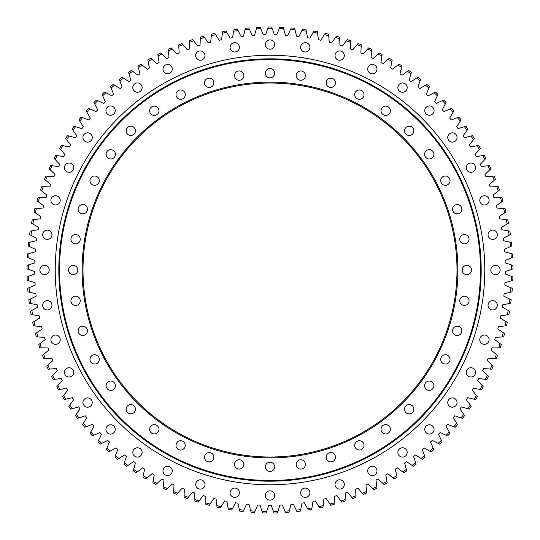<?xml version="1.0" encoding="UTF-8"?>
<svg xmlns="http://www.w3.org/2000/svg" width="540" height="540" viewBox="0 0 540 540"><rect width="100%" height="100%" fill="white"/><g stroke="black" fill="none" stroke-linecap="round" stroke-linejoin="round"><path stroke-width="0.81" d="M277.931 511.454L279.902 505.116A235.305 235.305 0 0 0 282.319 505.001L284.884 511.13A241.569 241.569 0 0 0 289.325 510.813L290.999 504.387A235.305 235.305 0 0 0 293.402 504.158L296.251 510.158A241.569 241.569 0 0 0 300.672 509.632L302.042 503.132A235.305 235.305 0 0 0 304.432 502.794L307.564 508.646A241.569 241.569 0 0 0 311.958 507.917L313.011 501.363A235.305 235.305 0 0 0 315.387 500.904L318.789 506.608A241.569 241.569 0 0 0 323.143 505.67L323.892 499.068A235.305 235.305 0 0 0 326.241 498.508L329.913 504.043A241.569 241.569 0 0 0 334.213 502.895L334.645 496.267A235.305 235.305 0 0 0 336.967 495.592L340.895 500.951A241.569 241.569 0 0 0 345.141 499.608L345.263 492.966A235.305 235.305 0 0 0 347.544 492.176L351.722 497.347A241.569 241.569 0 0 0 355.894 495.801L355.705 489.159A235.305 235.305 0 0 0 357.952 488.268L362.367 493.229A241.569 241.569 0 0 0 366.464 491.495L365.958 484.873A235.305 235.305 0 0 0 368.159 483.874L372.803 488.619A241.569 241.569 0 0 0 376.812 486.689L375.995 480.101A235.305 235.305 0 0 0 378.149 479L383.015 483.523A241.569 241.569 0 0 0 386.93 481.403L385.803 474.856A235.305 235.305 0 0 0 387.896 473.661L392.971 477.947A241.569 241.569 0 0 0 396.779 475.646L395.348 469.159A235.305 235.305 0 0 0 397.386 467.863L402.651 471.906A241.569 241.569 0 0 0 406.35 469.429L404.608 463.023A235.305 235.305 0 0 0 406.586 461.626L412.04 465.419A241.569 241.569 0 0 0 415.611 462.767L413.573 456.449A235.305 235.305 0 0 0 415.483 454.964L421.106 458.494A241.569 241.569 0 0 0 424.555 455.679L422.219 449.462A235.305 235.305 0 0 0 424.055 447.889L429.84 451.15A241.569 241.569 0 0 0 433.148 448.173L430.522 442.071A235.305 235.305 0 0 0 432.284 440.411L438.217 443.394A241.569 241.569 0 0 0 441.382 440.269L438.467 434.295A235.305 235.305 0 0 0 440.147 432.56L446.216 435.26A241.569 241.569 0 0 0 449.233 431.987L446.04 426.161A235.305 235.305 0 0 0 447.633 424.346L453.823 426.755A241.569 241.569 0 0 0 456.678 423.34L453.215 417.67A235.305 235.305 0 0 0 454.721 415.78L461.018 417.899A241.569 241.569 0 0 0 463.712 414.349L459.986 408.854A235.305 235.305 0 0 0 461.403 406.897L467.788 408.713A241.569 241.569 0 0 0 470.313 405.041L466.331 399.728A235.305 235.305 0 0 0 467.654 397.703L474.12 399.215A241.569 241.569 0 0 0 476.462 395.435L472.237 390.312A235.305 235.305 0 0 0 473.459 388.226L479.993 389.435A241.569 241.569 0 0 0 482.159 385.54L477.691 380.626A235.305 235.305 0 0 0 478.818 378.486L485.399 379.384A241.569 241.569 0 0 0 487.377 375.394L482.679 370.697A235.305 235.305 0 0 0 483.705 368.503L490.32 369.09A241.569 241.569 0 0 0 492.109 365.013L487.202 360.538A235.305 235.305 0 0 0 488.12 358.304L494.755 358.574A241.569 241.569 0 0 0 496.348 354.416L491.231 350.183A235.305 235.305 0 0 0 492.041 347.902L498.683 347.861A241.569 241.569 0 0 0 500.081 343.636L494.768 339.647A235.305 235.305 0 0 0 495.477 337.331L502.106 336.974A241.569 241.569 0 0 0 503.3 332.687L497.806 328.954A235.305 235.305 0 0 0 498.4 326.606L505.008 325.937A241.569 241.569 0 0 0 506 321.597L500.337 318.128A235.305 235.305 0 0 0 500.816 315.758L507.391 314.779A241.569 241.569 0 0 0 508.174 310.399L502.355 307.199A235.305 235.305 0 0 0 502.72 304.81L509.233 303.521A241.569 241.569 0 0 0 509.814 299.106L503.847 296.183A235.305 235.305 0 0 0 504.104 293.78L510.55 292.181A241.569 241.569 0 0 0 510.921 287.746L504.826 285.113A235.305 235.305 0 0 0 504.968 282.697L511.333 280.8A241.569 241.569 0 0 0 511.488 276.352L505.271 274.003A235.305 235.305 0 0 0 505.305 271.586L511.569 269.393A241.569 241.569 0 0 0 511.515 264.938L505.197 262.892A235.305 235.305 0 0 0 505.116 260.476L511.272 257.985A241.569 241.569 0 0 0 511.009 253.537L504.603 251.788A235.305 235.305 0 0 0 504.401 249.379L510.435 246.605A241.569 241.569 0 0 0 509.963 242.177L503.476 240.732A235.305 235.305 0 0 0 503.165 238.336L509.058 235.271A241.569 241.569 0 0 0 508.376 230.877L501.836 229.736A235.305 235.305 0 0 0 501.41 227.36L507.155 224.026A241.569 241.569 0 0 0 506.264 219.659L499.675 218.835A235.305 235.305 0 0 0 499.136 216.479L504.718 212.875A241.569 241.569 0 0 0 503.624 208.562L497.002 208.049A235.305 235.305 0 0 0 496.355 205.72L501.755 201.852A241.569 241.569 0 0 0 500.459 197.593L493.823 197.397A235.305 235.305 0 0 0 493.061 195.102L498.278 190.984A241.569 241.569 0 0 0 496.78 186.793L490.145 186.907A235.305 235.305 0 0 0 489.274 184.646L494.289 180.293A241.569 241.569 0 0 0 492.601 176.175L485.973 176.6A235.305 235.305 0 0 0 485.001 174.386L489.8 169.803A241.569 241.569 0 0 0 487.917 165.767L481.322 166.509A235.305 235.305 0 0 0 480.242 164.342L484.826 159.536A241.569 241.569 0 0 0 482.753 155.594L476.192 156.641A235.305 235.305 0 0 0 475.018 154.535L479.372 149.513A241.569 241.569 0 0 0 477.11 145.672L470.61 147.035A235.305 235.305 0 0 0 469.334 144.977L473.445 139.759A241.569 241.569 0 0 0 471.008 136.033L464.582 137.693A235.305 235.305 0 0 0 463.212 135.702L467.066 130.295A241.569 241.569 0 0 0 464.461 126.691L458.116 128.655A235.305 235.305 0 0 0 456.651 126.731L460.249 121.149A241.569 241.569 0 0 0 457.475 117.666L451.231 119.927A235.305 235.305 0 0 0 449.678 118.078L453.006 112.327A241.569 241.569 0 0 0 450.07 108.986L443.941 111.537A235.305 235.305 0 0 0 442.3 109.762L445.351 103.862A241.569 241.569 0 0 0 442.26 100.656L436.259 103.498A235.305 235.305 0 0 0 434.538 101.803L437.312 95.769A241.569 241.569 0 0 0 434.072 92.711L428.213 95.837A235.305 235.305 0 0 0 426.411 94.217L428.895 88.061A241.569 241.569 0 0 0 425.513 85.165L419.81 88.56A235.305 235.305 0 0 0 417.94 87.028L420.127 80.757A241.569 241.569 0 0 0 416.61 78.023L411.075 81.689A235.305 235.305 0 0 0 409.131 80.244L411.021 73.879A241.569 241.569 0 0 0 407.383 71.314L402.023 75.236A235.305 235.305 0 0 0 400.012 73.886L401.598 67.439A241.569 241.569 0 0 0 397.845 65.05L392.675 69.215A235.305 235.305 0 0 0 390.609 67.966L391.885 61.452A241.569 241.569 0 0 0 388.024 59.238L383.056 63.646A235.305 235.305 0 0 0 380.93 62.498L381.901 55.924A241.569 241.569 0 0 0 377.939 53.899L373.187 58.536A235.305 235.305 0 0 0 371.007 57.49L371.669 50.882A241.569 241.569 0 0 0 367.612 49.046L363.082 53.899A235.305 235.305 0 0 0 360.855 52.954L361.206 46.325A241.569 241.569 0 0 0 357.068 44.685L352.775 49.748A235.305 235.305 0 0 0 350.507 48.91L350.541 42.269A241.569 241.569 0 0 0 346.329 40.824L342.279 46.082A235.305 235.305 0 0 0 339.971 45.353L339.694 38.718A241.569 241.569 0 0 0 335.421 37.469L331.621 42.923A235.305 235.305 0 0 0 329.285 42.302L328.691 35.687A241.569 241.569 0 0 0 324.365 34.641L320.828 40.264A235.305 235.305 0 0 0 318.465 39.751L317.56 33.176A241.569 241.569 0 0 0 313.193 32.339L309.92 38.117A235.305 235.305 0 0 0 307.537 37.719L306.322 31.192A241.569 241.569 0 0 0 301.921 30.564L298.924 36.491A235.305 235.305 0 0 0 296.528 36.207L295.009 29.741A241.569 241.569 0 0 0 290.574 29.322L287.867 35.39A235.305 235.305 0 0 0 285.457 35.215L283.628 28.829A241.569 241.569 0 0 0 279.187 28.62L276.764 34.803A235.305 235.305 0 0 0 274.347 34.749L272.228 28.458A241.569 241.569 0 0 0 270 28.445A241.569 241.569 0 0 0 267.773 28.458L265.653 34.749A235.305 235.305 0 0 0 263.237 34.803L260.813 28.62A241.569 241.569 0 0 0 256.372 28.829L254.543 35.215A235.305 235.305 0 0 0 252.133 35.39L249.426 29.322A241.569 241.569 0 0 0 244.991 29.741L243.472 36.207A235.305 235.305 0 0 0 241.076 36.491L238.079 30.564A241.569 241.569 0 0 0 233.678 31.192L232.463 37.719A235.305 235.305 0 0 0 230.081 38.117L226.807 32.339A241.569 241.569 0 0 0 222.44 33.176L221.535 39.751A235.305 235.305 0 0 0 219.173 40.264L215.636 34.641A241.569 241.569 0 0 0 211.309 35.687L210.715 42.302A235.305 235.305 0 0 0 208.379 42.923L204.579 37.469A241.569 241.569 0 0 0 200.306 38.718L200.029 45.353A235.305 235.305 0 0 0 197.721 46.082L193.671 40.824A241.569 241.569 0 0 0 189.459 42.269L189.493 48.91A235.305 235.305 0 0 0 187.225 49.748L182.932 44.685A241.569 241.569 0 0 0 178.794 46.325L179.145 52.954A235.305 235.305 0 0 0 176.918 53.899L172.388 49.046A241.569 241.569 0 0 0 168.332 50.882L168.993 57.49A235.305 235.305 0 0 0 166.813 58.536L162.061 53.899A241.569 241.569 0 0 0 158.099 55.924L159.071 62.498A235.305 235.305 0 0 0 156.944 63.646L151.976 59.238A241.569 241.569 0 0 0 148.115 61.452L149.391 67.966A235.305 235.305 0 0 0 147.326 69.215L142.155 65.05A241.569 241.569 0 0 0 138.402 67.439L139.988 73.886A235.305 235.305 0 0 0 137.977 75.236L132.617 71.314A241.569 241.569 0 0 0 128.979 73.879L130.869 80.244A235.305 235.305 0 0 0 128.925 81.689L123.39 78.023A241.569 241.569 0 0 0 119.873 80.757L122.06 87.028A235.305 235.305 0 0 0 120.191 88.56L114.487 85.165A241.569 241.569 0 0 0 111.105 88.061L113.589 94.217A235.305 235.305 0 0 0 111.787 95.837L105.928 92.711A241.569 241.569 0 0 0 102.688 95.769L105.462 101.803A235.305 235.305 0 0 0 103.741 103.498L97.74 100.656A241.569 241.569 0 0 0 94.648 103.862L97.7 109.762A235.305 235.305 0 0 0 96.059 111.537L89.93 108.986A241.569 241.569 0 0 0 86.994 112.327L90.322 118.078A235.305 235.305 0 0 0 88.769 119.927L82.526 117.666A241.569 241.569 0 0 0 79.751 121.149L83.349 126.731A235.305 235.305 0 0 0 81.884 128.655L75.539 126.691A241.569 241.569 0 0 0 72.934 130.295L76.788 135.702A235.305 235.305 0 0 0 75.418 137.693L68.992 136.033A241.569 241.569 0 0 0 66.555 139.759L70.666 144.977A235.305 235.305 0 0 0 69.39 147.035L62.89 145.672A241.569 241.569 0 0 0 60.629 149.513L64.982 154.535A235.305 235.305 0 0 0 63.808 156.641L57.247 155.594A241.569 241.569 0 0 0 55.175 159.536L59.758 164.342A235.305 235.305 0 0 0 58.678 166.509L52.083 165.767A241.569 241.569 0 0 0 50.2 169.803L54.999 174.386A235.305 235.305 0 0 0 54.027 176.6L47.399 176.175A241.569 241.569 0 0 0 45.711 180.293L50.726 184.646A235.305 235.305 0 0 0 49.856 186.907L43.22 186.793A241.569 241.569 0 0 0 41.722 190.984L46.94 195.102A235.305 235.305 0 0 0 46.177 197.397L39.541 197.593A241.569 241.569 0 0 0 38.245 201.852L43.645 205.72A235.305 235.305 0 0 0 42.998 208.049L36.376 208.562A241.569 241.569 0 0 0 35.282 212.875L40.864 216.479A235.305 235.305 0 0 0 40.325 218.835L33.736 219.659A241.569 241.569 0 0 0 32.846 224.026L38.59 227.36A235.305 235.305 0 0 0 38.165 229.736L31.624 230.877A241.569 241.569 0 0 0 30.942 235.271L36.835 238.336A235.305 235.305 0 0 0 36.524 240.732L30.038 242.177A241.569 241.569 0 0 0 29.565 246.605L35.6 249.379A235.305 235.305 0 0 0 35.397 251.788L28.991 253.537A241.569 241.569 0 0 0 28.728 257.985L34.884 260.476A235.305 235.305 0 0 0 34.803 262.892L28.485 264.938A241.569 241.569 0 0 0 28.431 269.393L34.695 271.586A235.305 235.305 0 0 0 34.729 274.003L28.512 276.352A241.569 241.569 0 0 0 28.667 280.8L35.032 282.697A235.305 235.305 0 0 0 35.174 285.113L29.079 287.746A241.569 241.569 0 0 0 29.45 292.181L35.897 293.78A235.305 235.305 0 0 0 36.153 296.183L30.186 299.106A241.569 241.569 0 0 0 30.767 303.521L37.28 304.81A235.305 235.305 0 0 0 37.645 307.199L31.826 310.399A241.569 241.569 0 0 0 32.609 314.779L39.184 315.758A235.305 235.305 0 0 0 39.663 318.128L34 321.597A241.569 241.569 0 0 0 34.992 325.937L41.6 326.606A235.305 235.305 0 0 0 42.194 328.954L36.7 332.687A241.569 241.569 0 0 0 37.895 336.974L44.523 337.331A235.305 235.305 0 0 0 45.232 339.647L39.92 343.636A241.569 241.569 0 0 0 41.317 347.861L47.959 347.902A235.305 235.305 0 0 0 48.769 350.183L43.652 354.416A241.569 241.569 0 0 0 45.245 358.574L51.881 358.304A235.305 235.305 0 0 0 52.799 360.538L47.891 365.013A241.569 241.569 0 0 0 49.68 369.09L56.295 368.503A235.305 235.305 0 0 0 57.321 370.697L52.623 375.394A241.569 241.569 0 0 0 54.601 379.384L61.182 378.486A235.305 235.305 0 0 0 62.309 380.626L57.841 385.54A241.569 241.569 0 0 0 60.008 389.435L66.541 388.226A235.305 235.305 0 0 0 67.763 390.312L63.538 395.435A241.569 241.569 0 0 0 65.88 399.215L72.347 397.703A235.305 235.305 0 0 0 73.669 399.728L69.687 405.041A241.569 241.569 0 0 0 72.212 408.713L78.597 406.897A235.305 235.305 0 0 0 80.015 408.854L76.288 414.349A241.569 241.569 0 0 0 78.982 417.899L85.28 415.78A235.305 235.305 0 0 0 86.785 417.67L83.322 423.34A241.569 241.569 0 0 0 86.177 426.755L92.367 424.346A235.305 235.305 0 0 0 93.96 426.161L90.767 431.987A241.569 241.569 0 0 0 93.785 435.26L99.853 432.56A235.305 235.305 0 0 0 101.534 434.295L98.618 440.269A241.569 241.569 0 0 0 101.783 443.394L107.717 440.411A235.305 235.305 0 0 0 109.478 442.071L106.853 448.173A241.569 241.569 0 0 0 110.16 451.15L115.945 447.889A235.305 235.305 0 0 0 117.781 449.462L115.445 455.679A241.569 241.569 0 0 0 118.894 458.494L124.517 454.964A235.305 235.305 0 0 0 126.428 456.449L124.389 462.767A241.569 241.569 0 0 0 127.96 465.419L133.414 461.626A235.305 235.305 0 0 0 135.392 463.023L133.65 469.429A241.569 241.569 0 0 0 137.349 471.906L142.614 467.863A235.305 235.305 0 0 0 144.653 469.159L143.222 475.646A241.569 241.569 0 0 0 147.029 477.947L152.105 473.661A235.305 235.305 0 0 0 154.197 474.856L153.07 481.403A241.569 241.569 0 0 0 156.985 483.523L161.852 479A235.305 235.305 0 0 0 164.005 480.101L163.188 486.689A241.569 241.569 0 0 0 167.197 488.619L171.842 483.874A235.305 235.305 0 0 0 174.042 484.873L173.536 491.495A241.569 241.569 0 0 0 177.633 493.229L182.048 488.268A235.305 235.305 0 0 0 184.295 489.159L184.106 495.801A241.569 241.569 0 0 0 188.278 497.347L192.456 492.176A235.305 235.305 0 0 0 194.738 492.966L194.859 499.608A241.569 241.569 0 0 0 199.105 500.951L203.033 495.592A235.305 235.305 0 0 0 205.355 496.267L205.787 502.895A241.569 241.569 0 0 0 210.087 504.043L213.759 498.508A235.305 235.305 0 0 0 216.108 499.068L216.857 505.67A241.569 241.569 0 0 0 221.211 506.608L224.613 500.904A235.305 235.305 0 0 0 226.989 501.363L228.042 507.917A241.569 241.569 0 0 0 232.436 508.646L235.568 502.794A235.305 235.305 0 0 0 237.958 503.132L239.328 509.632A241.569 241.569 0 0 0 243.749 510.158L246.598 504.158A235.305 235.305 0 0 0 249.001 504.387L250.675 510.813A241.569 241.569 0 0 0 255.116 511.13L257.681 505.001A235.305 235.305 0 0 0 260.098 505.116L262.069 511.454A241.569 241.569 0 0 0 266.517 511.562L268.792 505.319A235.305 235.305 0 0 0 270 505.325A235.305 235.305 0 0 0 271.208 505.319L273.483 511.562A241.569 241.569 0 0 0 277.931 511.454L277.479 512.906A243 243 0 0 1 273.996 512.987L273.483 511.562M305.269 488.052A4.651 4.651 0 0 0 300.618 492.71A4.651 4.651 0 0 0 305.269 497.36A4.651 4.651 0 0 0 309.926 492.71A4.651 4.651 0 0 0 305.269 488.052M339.674 479.797A4.651 4.651 0 0 0 335.023 484.448A4.651 4.651 0 0 0 339.674 489.098A4.651 4.651 0 0 0 344.324 484.448A4.651 4.651 0 0 0 339.674 479.797M372.357 466.256A4.651 4.651 0 0 0 367.706 470.907A4.651 4.651 0 0 0 372.357 475.558A4.651 4.651 0 0 0 377.014 470.907A4.651 4.651 0 0 0 372.357 466.256M402.523 447.768A4.651 4.651 0 0 0 397.872 452.425A4.651 4.651 0 0 0 402.523 457.076A4.651 4.651 0 0 0 407.18 452.425A4.651 4.651 0 0 0 402.523 447.768M429.428 424.791A4.651 4.651 0 0 0 424.777 429.449A4.651 4.651 0 0 0 429.428 434.099A4.651 4.651 0 0 0 434.079 429.449A4.651 4.651 0 0 0 429.428 424.791M452.405 397.892A4.651 4.651 0 0 0 447.755 402.543A4.651 4.651 0 0 0 452.405 407.194A4.651 4.651 0 0 0 457.056 402.543A4.651 4.651 0 0 0 452.405 397.892M470.894 367.726A4.651 4.651 0 0 0 466.243 372.377A4.651 4.651 0 0 0 470.894 377.028A4.651 4.651 0 0 0 475.544 372.377A4.651 4.651 0 0 0 470.894 367.726M484.434 335.036A4.651 4.651 0 0 0 479.776 339.687A4.651 4.651 0 0 0 484.434 344.345A4.651 4.651 0 0 0 489.085 339.687A4.651 4.651 0 0 0 484.434 335.036M492.689 300.632A4.651 4.651 0 0 0 488.038 305.289A4.651 4.651 0 0 0 492.689 309.94A4.651 4.651 0 0 0 497.34 305.289A4.651 4.651 0 0 0 492.689 300.632M495.464 265.363A4.651 4.651 0 0 0 490.813 270.014A4.651 4.651 0 0 0 495.464 274.671A4.651 4.651 0 0 0 500.121 270.014A4.651 4.651 0 0 0 495.464 265.363M492.689 230.094A4.651 4.651 0 0 0 488.038 234.745A4.651 4.651 0 0 0 492.689 239.396A4.651 4.651 0 0 0 497.34 234.745A4.651 4.651 0 0 0 492.689 230.094M484.434 195.689A4.651 4.651 0 0 0 479.776 200.347A4.651 4.651 0 0 0 484.434 204.998A4.651 4.651 0 0 0 489.085 200.347A4.651 4.651 0 0 0 484.434 195.689M470.894 163.006A4.651 4.651 0 0 0 466.243 167.656A4.651 4.651 0 0 0 470.894 172.307A4.651 4.651 0 0 0 475.544 167.656A4.651 4.651 0 0 0 470.894 163.006M452.405 132.84A4.651 4.651 0 0 0 447.755 137.491A4.651 4.651 0 0 0 452.405 142.142A4.651 4.651 0 0 0 457.056 137.491A4.651 4.651 0 0 0 452.405 132.84M429.428 105.934A4.651 4.651 0 0 0 424.777 110.585A4.651 4.651 0 0 0 429.428 115.243A4.651 4.651 0 0 0 434.079 110.585A4.651 4.651 0 0 0 429.428 105.934M402.523 82.958A4.651 4.651 0 0 0 397.872 87.608A4.651 4.651 0 0 0 402.523 92.266A4.651 4.651 0 0 0 407.18 87.608A4.651 4.651 0 0 0 402.523 82.958M372.357 64.469A4.651 4.651 0 0 0 367.706 69.127A4.651 4.651 0 0 0 372.357 73.778A4.651 4.651 0 0 0 377.014 69.127A4.651 4.651 0 0 0 372.357 64.469M339.674 50.935A4.651 4.651 0 0 0 335.023 55.586A4.651 4.651 0 0 0 339.674 60.237A4.651 4.651 0 0 0 344.324 55.586A4.651 4.651 0 0 0 339.674 50.935M305.269 42.674A4.651 4.651 0 0 0 300.618 47.324A4.651 4.651 0 0 0 305.269 51.982A4.651 4.651 0 0 0 309.926 47.324A4.651 4.651 0 0 0 305.269 42.674M270 39.899A4.651 4.651 0 0 0 265.349 44.55A4.651 4.651 0 0 0 270 49.201A4.651 4.651 0 0 0 274.651 44.55A4.651 4.651 0 0 0 270 39.899M234.731 42.674A4.651 4.651 0 0 0 230.074 47.324A4.651 4.651 0 0 0 234.731 51.982A4.651 4.651 0 0 0 239.382 47.324A4.651 4.651 0 0 0 234.731 42.674M200.326 50.935A4.651 4.651 0 0 0 195.676 55.586A4.651 4.651 0 0 0 200.326 60.237A4.651 4.651 0 0 0 204.977 55.586A4.651 4.651 0 0 0 200.326 50.935M167.643 64.469A4.651 4.651 0 0 0 162.986 69.127A4.651 4.651 0 0 0 167.643 73.778A4.651 4.651 0 0 0 172.294 69.127A4.651 4.651 0 0 0 167.643 64.469M137.477 82.958A4.651 4.651 0 0 0 132.82 87.608A4.651 4.651 0 0 0 137.477 92.266A4.651 4.651 0 0 0 142.128 87.608A4.651 4.651 0 0 0 137.477 82.958M110.572 105.934A4.651 4.651 0 0 0 105.921 110.585A4.651 4.651 0 0 0 110.572 115.243A4.651 4.651 0 0 0 115.222 110.585A4.651 4.651 0 0 0 110.572 105.934M87.595 132.84A4.651 4.651 0 0 0 82.944 137.491A4.651 4.651 0 0 0 87.595 142.142A4.651 4.651 0 0 0 92.246 137.491A4.651 4.651 0 0 0 87.595 132.84M69.106 163.006A4.651 4.651 0 0 0 64.456 167.656A4.651 4.651 0 0 0 69.106 172.307A4.651 4.651 0 0 0 73.757 167.656A4.651 4.651 0 0 0 69.106 163.006M55.566 195.689A4.651 4.651 0 0 0 50.915 200.347A4.651 4.651 0 0 0 55.566 204.998A4.651 4.651 0 0 0 60.224 200.347A4.651 4.651 0 0 0 55.566 195.689M47.311 230.094A4.651 4.651 0 0 0 42.66 234.745A4.651 4.651 0 0 0 47.311 239.396A4.651 4.651 0 0 0 51.962 234.745A4.651 4.651 0 0 0 47.311 230.094M44.537 265.363A4.651 4.651 0 0 0 39.879 270.014A4.651 4.651 0 0 0 44.537 274.671A4.651 4.651 0 0 0 49.187 270.014A4.651 4.651 0 0 0 44.537 265.363M47.311 300.632A4.651 4.651 0 0 0 42.66 305.289A4.651 4.651 0 0 0 47.311 309.94A4.651 4.651 0 0 0 51.962 305.289A4.651 4.651 0 0 0 47.311 300.632M55.566 335.036A4.651 4.651 0 0 0 50.915 339.687A4.651 4.651 0 0 0 55.566 344.345A4.651 4.651 0 0 0 60.224 339.687A4.651 4.651 0 0 0 55.566 335.036M69.106 367.726A4.651 4.651 0 0 0 64.456 372.377A4.651 4.651 0 0 0 69.106 377.028A4.651 4.651 0 0 0 73.757 372.377A4.651 4.651 0 0 0 69.106 367.726M87.595 397.892A4.651 4.651 0 0 0 82.944 402.543A4.651 4.651 0 0 0 87.595 407.194A4.651 4.651 0 0 0 92.246 402.543A4.651 4.651 0 0 0 87.595 397.892M110.572 424.791A4.651 4.651 0 0 0 105.921 429.449A4.651 4.651 0 0 0 110.572 434.099A4.651 4.651 0 0 0 115.222 429.449A4.651 4.651 0 0 0 110.572 424.791M137.477 447.768A4.651 4.651 0 0 0 132.82 452.425A4.651 4.651 0 0 0 137.477 457.076A4.651 4.651 0 0 0 142.128 452.425A4.651 4.651 0 0 0 137.477 447.768M167.643 466.256A4.651 4.651 0 0 0 162.986 470.907A4.651 4.651 0 0 0 167.643 475.558A4.651 4.651 0 0 0 172.294 470.907A4.651 4.651 0 0 0 167.643 466.256M200.326 479.797A4.651 4.651 0 0 0 195.676 484.448A4.651 4.651 0 0 0 200.326 489.098A4.651 4.651 0 0 0 204.977 484.448A4.651 4.651 0 0 0 200.326 479.797M234.731 488.052A4.651 4.651 0 0 0 230.074 492.71A4.651 4.651 0 0 0 234.731 497.36A4.651 4.651 0 0 0 239.382 492.71A4.651 4.651 0 0 0 234.731 488.052M270 490.833A4.651 4.651 0 0 0 265.349 495.484A4.651 4.651 0 0 0 270 500.135A4.651 4.651 0 0 0 274.651 495.484A4.651 4.651 0 0 0 270 490.833M267.773 28.458L268.259 27.02A243 243 0 0 1 271.742 27.02L272.228 28.458M511.515 264.938L512.96 265.403A243 243 0 0 1 513 268.886L511.569 269.393M511.488 276.352L512.906 276.885A243 243 0 0 1 512.784 280.368L511.333 280.8M510.921 287.746L512.312 288.347A243 243 0 0 1 512.021 291.816L510.55 292.181M509.814 299.106L511.178 299.768A243 243 0 0 1 510.725 303.224L509.233 303.521M508.174 310.399L509.497 311.128A243 243 0 0 1 508.889 314.557L507.391 314.779M506 321.597L507.29 322.394A243 243 0 0 1 506.513 325.789L505.008 325.937M503.3 332.687L504.556 333.538A243 243 0 0 1 503.618 336.893L502.106 336.974M500.081 343.636L501.289 344.547A243 243 0 0 1 500.202 347.848L498.683 347.861M496.348 354.416L497.515 355.381A243 243 0 0 1 496.267 358.634L494.755 358.574M492.109 365.013L493.229 366.032A243 243 0 0 1 491.832 369.225L490.32 369.09M487.377 375.394L488.444 376.468A243 243 0 0 1 486.898 379.586L485.399 379.384M482.159 385.54L483.172 386.667A243 243 0 0 1 481.484 389.705L479.993 389.435M476.462 395.435L477.428 396.603A243 243 0 0 1 475.592 399.56L474.12 399.215M470.313 405.041L471.218 406.256A243 243 0 0 1 469.246 409.124L467.788 408.713M456.678 423.34L457.468 424.629A243 243 0 0 1 455.233 427.302L453.823 426.755M463.712 414.349L464.562 415.604A243 243 0 0 1 462.456 418.379L461.018 417.899M433.148 448.173L433.748 449.564A243 243 0 0 1 431.156 451.892L429.84 451.15M424.555 455.679L425.088 457.096A243 243 0 0 1 422.388 459.297L421.106 458.494M449.233 431.987L449.955 433.31A243 243 0 0 1 447.599 435.875L446.216 435.26M441.382 440.269L442.044 441.626A243 243 0 0 1 439.567 444.076L438.217 443.394M415.611 462.767L416.077 464.211A243 243 0 0 1 413.282 466.283L412.04 465.419M406.35 469.429L406.748 470.894A243 243 0 0 1 403.853 472.831L402.651 471.906M396.779 475.646L397.109 477.124A243 243 0 0 1 394.126 478.926L392.971 477.947M386.93 481.403L387.187 482.895A243 243 0 0 1 384.122 484.556L383.015 483.523M376.812 486.689L377.001 488.194A243 243 0 0 1 373.862 489.706L372.803 488.619M366.464 491.495L366.579 493A243 243 0 0 1 363.373 494.363L362.367 493.229M355.894 495.801L355.941 497.313A243 243 0 0 1 352.674 498.521L351.722 497.347M345.141 499.608L345.107 501.12A243 243 0 0 1 341.793 502.173L340.895 500.951M334.213 502.895L334.112 504.407A243 243 0 0 1 330.75 505.305L329.913 504.043M323.143 505.67L322.974 507.175A243 243 0 0 1 319.565 507.911L318.789 506.608M311.958 507.917L311.715 509.409A243 243 0 0 1 308.279 509.983L307.564 508.646M300.672 509.632L300.362 511.117A243 243 0 0 1 296.906 511.529L296.251 510.158M279.187 28.62L279.734 27.209A243 243 0 0 1 283.216 27.371L283.628 28.829M290.574 29.322L291.188 27.938A243 243 0 0 1 294.658 28.269L295.009 29.741M301.921 30.564L302.603 29.207A243 243 0 0 1 306.045 29.7L306.322 31.192M313.193 32.339L313.936 31.016A243 243 0 0 1 317.358 31.671L317.56 33.176M324.365 34.641L325.175 33.359A243 243 0 0 1 328.556 34.175L328.691 35.687M335.421 37.469L336.285 36.227A243 243 0 0 1 339.633 37.206L339.694 38.718M346.329 40.824L347.254 39.623A243 243 0 0 1 350.548 40.75L350.541 42.269M357.068 44.685L358.047 43.524A243 243 0 0 1 361.287 44.813L361.206 46.325M367.612 49.046L368.644 47.938A243 243 0 0 1 371.817 49.376L371.669 50.882M377.939 53.899L379.026 52.846A243 243 0 0 1 382.124 54.425L381.901 55.924M388.024 59.238L389.158 58.232A243 243 0 0 1 392.182 59.96L391.885 61.452M397.845 65.05L399.026 64.098A243 243 0 0 1 401.963 65.968L401.598 67.439M425.513 85.165L426.816 84.389A243 243 0 0 1 429.462 86.657L428.895 88.061M434.072 92.711L435.409 92.003A243 243 0 0 1 437.947 94.392L437.312 95.769M416.61 78.023L417.879 77.186A243 243 0 0 1 420.626 79.326L420.127 80.757M407.383 71.314L408.605 70.423A243 243 0 0 1 411.453 72.428L411.021 73.879M464.461 126.691L465.905 126.239A243 243 0 0 1 467.944 129.06L467.066 130.295M457.475 117.666L458.899 117.146A243 243 0 0 1 461.065 119.873L460.249 121.149M442.26 100.656L443.63 100.008A243 243 0 0 1 446.054 102.519L445.351 103.862M450.07 108.986L451.467 108.398A243 243 0 0 1 453.762 111.017L453.006 112.327M471.008 136.033L472.473 135.655A243 243 0 0 1 474.383 138.571L473.445 139.759M477.11 145.672L478.595 145.361A243 243 0 0 1 480.364 148.365L479.372 149.513M482.753 155.594L484.252 155.351A243 243 0 0 1 485.872 158.436L484.826 159.536M487.917 165.767L489.422 165.598A243 243 0 0 1 490.901 168.757L489.8 169.803M492.601 176.175L494.114 176.081A243 243 0 0 1 495.437 179.3L494.289 180.293M496.78 186.793L498.299 186.766A243 243 0 0 1 499.466 190.046L498.278 190.984M500.459 197.593L501.977 197.64A243 243 0 0 1 502.99 200.975L501.755 201.852M503.624 208.562L505.136 208.676A243 243 0 0 1 505.987 212.051L504.718 212.875M506.264 219.659L507.769 219.847A243 243 0 0 1 508.464 223.263L507.155 224.026M508.376 230.877L509.875 231.134A243 243 0 0 1 510.401 234.576L509.058 235.271M509.963 242.177L511.441 242.507A243 243 0 0 1 511.812 245.97L510.435 246.605M511.009 253.537L512.467 253.935A243 243 0 0 1 512.676 257.411L511.272 257.985M28.431 269.393L27 268.886A243 243 0 0 1 27.041 265.403L28.485 264.938M28.728 257.985L27.324 257.411A243 243 0 0 1 27.533 253.935L28.991 253.537M29.565 246.605L28.188 245.97A243 243 0 0 1 28.559 242.507L30.038 242.177M30.942 235.271L29.599 234.576A243 243 0 0 1 30.125 231.134L31.624 230.877M32.846 224.026L31.536 223.263A243 243 0 0 1 32.231 219.847L33.736 219.659M35.282 212.875L34.013 212.051A243 243 0 0 1 34.864 208.676L36.376 208.562M38.245 201.852L37.01 200.975A243 243 0 0 1 38.023 197.64L39.541 197.593M41.722 190.984L40.534 190.046A243 243 0 0 1 41.702 186.766L43.22 186.793M45.711 180.293L44.563 179.3A243 243 0 0 1 45.887 176.081L47.399 176.175M50.2 169.803L49.099 168.757A243 243 0 0 1 50.578 165.598L52.083 165.767M55.175 159.536L54.128 158.436A243 243 0 0 1 55.748 155.351L57.247 155.594M60.629 149.513L59.636 148.365A243 243 0 0 1 61.405 145.361L62.89 145.672M66.555 139.759L65.617 138.571A243 243 0 0 1 67.527 135.655L68.992 136.033M86.994 112.327L86.238 111.017A243 243 0 0 1 88.533 108.398L89.93 108.986M94.648 103.862L93.947 102.519A243 243 0 0 1 96.37 100.008L97.74 100.656M72.934 130.295L72.056 129.06A243 243 0 0 1 74.095 126.239L75.539 126.691M79.751 121.149L78.934 119.873A243 243 0 0 1 81.101 117.146L82.526 117.666M111.105 88.061L110.538 86.657A243 243 0 0 1 113.184 84.389L114.487 85.165M102.688 95.769L102.053 94.392A243 243 0 0 1 104.591 92.003L105.928 92.711M119.873 80.757L119.374 79.326A243 243 0 0 1 122.121 77.186L123.39 78.023M128.979 73.879L128.547 72.428A243 243 0 0 1 131.395 70.423L132.617 71.314M138.402 67.439L138.038 65.968A243 243 0 0 1 140.974 64.098L142.155 65.05M148.115 61.452L147.818 59.96A243 243 0 0 1 150.842 58.232L151.976 59.238M158.099 55.924L157.876 54.425A243 243 0 0 1 160.974 52.846L162.061 53.899M168.332 50.882L168.183 49.376A243 243 0 0 1 171.356 47.938L172.388 49.046M178.794 46.325L178.713 44.813A243 243 0 0 1 181.953 43.524L182.932 44.685M189.459 42.269L189.452 40.75A243 243 0 0 1 192.746 39.623L193.671 40.824M200.306 38.718L200.367 37.206A243 243 0 0 1 203.715 36.227L204.579 37.469M211.309 35.687L211.444 34.175A243 243 0 0 1 214.826 33.359L215.636 34.641M222.44 33.176L222.642 31.671A243 243 0 0 1 226.064 31.016L226.807 32.339M233.678 31.192L233.955 29.7A243 243 0 0 1 237.398 29.207L238.079 30.564M244.991 29.741L245.342 28.269A243 243 0 0 1 248.812 27.938L249.426 29.322M256.372 28.829L256.784 27.371A243 243 0 0 1 260.267 27.209L260.813 28.62M266.517 511.562L266.004 512.987A243 243 0 0 1 262.521 512.906L262.069 511.454M255.116 511.13L254.529 512.528A243 243 0 0 1 251.06 512.278L250.675 510.813M243.749 510.158L243.095 511.529A243 243 0 0 1 239.638 511.117L239.328 509.632M232.436 508.646L231.721 509.983A243 243 0 0 1 228.285 509.409L228.042 507.917M221.211 506.608L220.435 507.911A243 243 0 0 1 217.026 507.175L216.857 505.67M210.087 504.043L209.25 505.305A243 243 0 0 1 205.888 504.407L205.787 502.895M199.105 500.951L198.207 502.173A243 243 0 0 1 194.893 501.12L194.859 499.608M188.278 497.347L187.326 498.521A243 243 0 0 1 184.059 497.313L184.106 495.801M177.633 493.229L176.627 494.363A243 243 0 0 1 173.421 493L173.536 491.495M167.197 488.619L166.138 489.706A243 243 0 0 1 162.999 488.194L163.188 486.689M156.985 483.523L155.878 484.556A243 243 0 0 1 152.813 482.895L153.07 481.403M147.029 477.947L145.874 478.926A243 243 0 0 1 142.891 477.124L143.222 475.646M137.349 471.906L136.148 472.831A243 243 0 0 1 133.252 470.894L133.65 469.429M110.16 451.15L108.844 451.892A243 243 0 0 1 106.252 449.564L106.853 448.173M101.783 443.394L100.433 444.076A243 243 0 0 1 97.956 441.626L98.618 440.269M127.96 465.419L126.718 466.283A243 243 0 0 1 123.923 464.211L124.389 462.767M118.894 458.494L117.612 459.297A243 243 0 0 1 114.912 457.096L115.445 455.679M86.177 426.755L84.767 427.302A243 243 0 0 1 82.532 424.629L83.322 423.34M93.785 435.26L92.401 435.875A243 243 0 0 1 90.045 433.31L90.767 431.987M78.982 417.899L77.544 418.379A243 243 0 0 1 75.438 415.604L76.288 414.349M72.212 408.713L70.754 409.124A243 243 0 0 1 68.783 406.256L69.687 405.041M65.88 399.215L64.409 399.56A243 243 0 0 1 62.573 396.603L63.538 395.435M60.008 389.435L58.516 389.705A243 243 0 0 1 56.828 386.667L57.841 385.54M54.601 379.384L53.102 379.586A243 243 0 0 1 51.556 376.468L52.623 375.394M49.68 369.09L48.168 369.225A243 243 0 0 1 46.771 366.032L47.891 365.013M45.245 358.574L43.733 358.634A243 243 0 0 1 42.485 355.381L43.652 354.416M41.317 347.861L39.798 347.848A243 243 0 0 1 38.711 344.547L39.92 343.636M37.895 336.974L36.383 336.893A243 243 0 0 1 35.444 333.538L36.7 332.687M34.992 325.937L33.487 325.789A243 243 0 0 1 32.711 322.394L34 321.597M32.609 314.779L31.111 314.557A243 243 0 0 1 30.503 311.128L31.826 310.399M30.767 303.521L29.275 303.224A243 243 0 0 1 28.823 299.768L30.186 299.106M29.45 292.181L27.979 291.816A243 243 0 0 1 27.689 288.347L29.079 287.746M28.667 280.8L27.216 280.368A243 243 0 0 1 27.095 276.885L28.512 276.352M289.325 510.813L288.941 512.278A243 243 0 0 1 285.471 512.528L284.884 511.13M300.793 459.776A4.651 4.651 0 0 0 296.143 464.427A4.651 4.651 0 0 0 300.793 469.085A4.651 4.651 0 0 0 305.444 464.427A4.651 4.651 0 0 0 300.793 459.776M330.824 452.567A4.651 4.651 0 0 0 326.174 457.218A4.651 4.651 0 0 0 330.824 461.869A4.651 4.651 0 0 0 335.475 457.218A4.651 4.651 0 0 0 330.824 452.567M359.363 440.748A4.651 4.651 0 0 0 354.706 445.399A4.651 4.651 0 0 0 359.363 450.05A4.651 4.651 0 0 0 364.014 445.399A4.651 4.651 0 0 0 359.363 440.748M385.695 424.609A4.651 4.651 0 0 0 381.044 429.26A4.651 4.651 0 0 0 385.695 433.91A4.651 4.651 0 0 0 390.353 429.26A4.651 4.651 0 0 0 385.695 424.609M409.185 404.548A4.651 4.651 0 0 0 404.534 409.199A4.651 4.651 0 0 0 409.185 413.856A4.651 4.651 0 0 0 413.836 409.199A4.651 4.651 0 0 0 409.185 404.548M429.246 381.058A4.651 4.651 0 0 0 424.589 385.715A4.651 4.651 0 0 0 429.246 390.366A4.651 4.651 0 0 0 433.897 385.715A4.651 4.651 0 0 0 429.246 381.058M445.385 354.726A4.651 4.651 0 0 0 440.728 359.377A4.651 4.651 0 0 0 445.385 364.027A4.651 4.651 0 0 0 450.036 359.377A4.651 4.651 0 0 0 445.385 354.726M457.205 326.187A4.651 4.651 0 0 0 452.547 330.845A4.651 4.651 0 0 0 457.205 335.495A4.651 4.651 0 0 0 461.855 330.845A4.651 4.651 0 0 0 457.205 326.187M464.413 296.156A4.651 4.651 0 0 0 459.763 300.807A4.651 4.651 0 0 0 464.413 305.458A4.651 4.651 0 0 0 469.064 300.807A4.651 4.651 0 0 0 464.413 296.156M466.837 265.363A4.651 4.651 0 0 0 462.186 270.014A4.651 4.651 0 0 0 466.837 274.671A4.651 4.651 0 0 0 471.488 270.014A4.651 4.651 0 0 0 466.837 265.363M464.413 234.569A4.651 4.651 0 0 0 459.763 239.227A4.651 4.651 0 0 0 464.413 243.878A4.651 4.651 0 0 0 469.064 239.227A4.651 4.651 0 0 0 464.413 234.569M457.205 204.538A4.651 4.651 0 0 0 452.547 209.189A4.651 4.651 0 0 0 457.205 213.84A4.651 4.651 0 0 0 461.855 209.189A4.651 4.651 0 0 0 457.205 204.538M445.385 176A4.651 4.651 0 0 0 440.728 180.657A4.651 4.651 0 0 0 445.385 185.308A4.651 4.651 0 0 0 450.036 180.657A4.651 4.651 0 0 0 445.385 176M429.246 149.668A4.651 4.651 0 0 0 424.589 154.319A4.651 4.651 0 0 0 429.246 158.969A4.651 4.651 0 0 0 433.897 154.319A4.651 4.651 0 0 0 429.246 149.668M409.185 126.178A4.651 4.651 0 0 0 404.534 130.835A4.651 4.651 0 0 0 409.185 135.486A4.651 4.651 0 0 0 413.836 130.835A4.651 4.651 0 0 0 409.185 126.178M385.695 106.124A4.651 4.651 0 0 0 381.044 110.774A4.651 4.651 0 0 0 385.695 115.425A4.651 4.651 0 0 0 390.353 110.774A4.651 4.651 0 0 0 385.695 106.124M359.363 89.984A4.651 4.651 0 0 0 354.706 94.635A4.651 4.651 0 0 0 359.363 99.286A4.651 4.651 0 0 0 364.014 94.635A4.651 4.651 0 0 0 359.363 89.984M330.824 78.165A4.651 4.651 0 0 0 326.174 82.816A4.651 4.651 0 0 0 330.824 87.467A4.651 4.651 0 0 0 335.475 82.816A4.651 4.651 0 0 0 330.824 78.165M300.793 70.949A4.651 4.651 0 0 0 296.143 75.607A4.651 4.651 0 0 0 300.793 80.258A4.651 4.651 0 0 0 305.444 75.607A4.651 4.651 0 0 0 300.793 70.949M270 68.526A4.651 4.651 0 0 0 265.349 73.184A4.651 4.651 0 0 0 270 77.834A4.651 4.651 0 0 0 274.651 73.184A4.651 4.651 0 0 0 270 68.526M239.207 70.949A4.651 4.651 0 0 0 234.556 75.607A4.651 4.651 0 0 0 239.207 80.258A4.651 4.651 0 0 0 243.857 75.607A4.651 4.651 0 0 0 239.207 70.949M209.176 78.165A4.651 4.651 0 0 0 204.525 82.816A4.651 4.651 0 0 0 209.176 87.467A4.651 4.651 0 0 0 213.826 82.816A4.651 4.651 0 0 0 209.176 78.165M180.637 89.984A4.651 4.651 0 0 0 175.986 94.635A4.651 4.651 0 0 0 180.637 99.286A4.651 4.651 0 0 0 185.294 94.635A4.651 4.651 0 0 0 180.637 89.984M154.305 106.124A4.651 4.651 0 0 0 149.648 110.774A4.651 4.651 0 0 0 154.305 115.425A4.651 4.651 0 0 0 158.956 110.774A4.651 4.651 0 0 0 154.305 106.124M130.815 126.178A4.651 4.651 0 0 0 126.164 130.835A4.651 4.651 0 0 0 130.815 135.486A4.651 4.651 0 0 0 135.466 130.835A4.651 4.651 0 0 0 130.815 126.178M110.754 149.668A4.651 4.651 0 0 0 106.103 154.319A4.651 4.651 0 0 0 110.754 158.969A4.651 4.651 0 0 0 115.412 154.319A4.651 4.651 0 0 0 110.754 149.668M94.615 176A4.651 4.651 0 0 0 89.964 180.657A4.651 4.651 0 0 0 94.615 185.308A4.651 4.651 0 0 0 99.272 180.657A4.651 4.651 0 0 0 94.615 176M82.796 204.538A4.651 4.651 0 0 0 78.145 209.189A4.651 4.651 0 0 0 82.796 213.84A4.651 4.651 0 0 0 87.453 209.189A4.651 4.651 0 0 0 82.796 204.538M75.587 234.569A4.651 4.651 0 0 0 70.936 239.227A4.651 4.651 0 0 0 75.587 243.878A4.651 4.651 0 0 0 80.237 239.227A4.651 4.651 0 0 0 75.587 234.569M73.163 265.363A4.651 4.651 0 0 0 68.513 270.014A4.651 4.651 0 0 0 73.163 274.671A4.651 4.651 0 0 0 77.814 270.014A4.651 4.651 0 0 0 73.163 265.363M75.587 296.156A4.651 4.651 0 0 0 70.936 300.807A4.651 4.651 0 0 0 75.587 305.458A4.651 4.651 0 0 0 80.237 300.807A4.651 4.651 0 0 0 75.587 296.156M82.796 326.187A4.651 4.651 0 0 0 78.145 330.845A4.651 4.651 0 0 0 82.796 335.495A4.651 4.651 0 0 0 87.453 330.845A4.651 4.651 0 0 0 82.796 326.187M94.615 354.726A4.651 4.651 0 0 0 89.964 359.377A4.651 4.651 0 0 0 94.615 364.027A4.651 4.651 0 0 0 99.272 359.377A4.651 4.651 0 0 0 94.615 354.726M110.754 381.058A4.651 4.651 0 0 0 106.103 385.715A4.651 4.651 0 0 0 110.754 390.366A4.651 4.651 0 0 0 115.412 385.715A4.651 4.651 0 0 0 110.754 381.058M130.815 404.548A4.651 4.651 0 0 0 126.164 409.199A4.651 4.651 0 0 0 130.815 413.856A4.651 4.651 0 0 0 135.466 409.199A4.651 4.651 0 0 0 130.815 404.548M154.305 424.609A4.651 4.651 0 0 0 149.648 429.26A4.651 4.651 0 0 0 154.305 433.91A4.651 4.651 0 0 0 158.956 429.26A4.651 4.651 0 0 0 154.305 424.609M180.637 440.748A4.651 4.651 0 0 0 175.986 445.399A4.651 4.651 0 0 0 180.637 450.05A4.651 4.651 0 0 0 185.294 445.399A4.651 4.651 0 0 0 180.637 440.748M209.176 452.567A4.651 4.651 0 0 0 204.525 457.218A4.651 4.651 0 0 0 209.176 461.869A4.651 4.651 0 0 0 213.826 457.218A4.651 4.651 0 0 0 209.176 452.567M239.207 459.776A4.651 4.651 0 0 0 234.556 464.427A4.651 4.651 0 0 0 239.207 469.085A4.651 4.651 0 0 0 243.857 464.427A4.651 4.651 0 0 0 239.207 459.776M270 462.2A4.651 4.651 0 0 0 265.349 466.85A4.651 4.651 0 0 0 270 471.508A4.651 4.651 0 0 0 274.651 466.85A4.651 4.651 0 0 0 270 462.2M270 457.907A187.886 187.886 0 0 1 82.114 270.014A187.886 187.886 0 0 1 270 82.127A187.886 187.886 0 0 1 457.886 270.014A187.886 187.886 0 0 1 270 457.907M270 457.009A186.995 186.995 0 0 1 83.005 270.014A186.995 186.995 0 0 1 270 83.025A186.995 186.995 0 0 1 456.995 270.014A186.995 186.995 0 0 1 270 457.009M270 480.485A210.472 210.472 0 0 0 480.472 270.014A210.472 210.472 0 0 0 270 59.549A210.472 210.472 0 0 0 59.528 270.014A210.472 210.472 0 0 0 270 480.485M58.813 270.014A211.187 211.187 0 0 0 270 481.201A211.187 211.187 0 0 0 481.187 270.014A211.187 211.187 0 0 0 270 58.833A211.187 211.187 0 0 0 58.813 270.014M55.235 270.014A214.765 214.765 0 0 0 270 484.778A214.765 214.765 0 0 0 484.765 270.014A214.765 214.765 0 0 0 270 55.256A214.765 214.765 0 0 0 55.235 270.014"/></g></svg>
